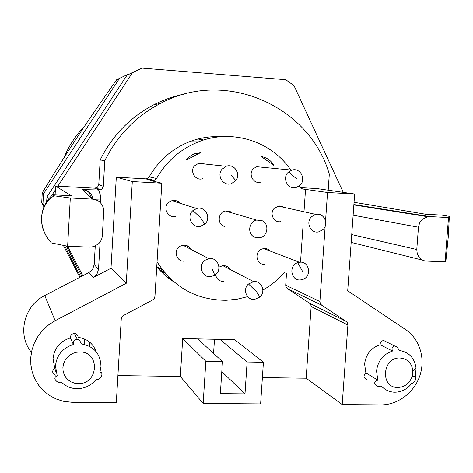 <?xml version="1.0" encoding="UTF-8"?>
<svg xmlns="http://www.w3.org/2000/svg" width="473" height="473" viewBox="0 0 473 473"><rect width="100%" height="100%" fill="white"/><g stroke="black" fill="none" stroke-linecap="round" stroke-linejoin="round"><path stroke-width="0.71" d="M161.784 268.924L157.071 267.121M162.227 269.509L157.669 267.824M198.997 138.76L203.68 140.032M198.098 138.985L202.988 140.25M170.936 279.206L166.685 276.652M211.461 136.809L216.403 137.2M280.95 206.021L280.992 206.677M89.74 342.174L89.503 346.307M95.256 246.019L94.192 264.543L92.661 269.19L89.007 272.501L44.758 295.56C23.827 305.735 16.957 335.097 31.443 352.279M185.576 93.831C174.525 95.948 163.924 99.602 153.778 104.805C130.187 117.215 112.326 135.597 100.193 159.939L98.774 184.612L97.515 187.231L94.771 188.195L55.583 186.072L55.099 194.906M325.554 220.773L327.535 192.499L354.638 194.013L347.708 290.777L405.68 329.634C419.61 338.94 425.594 358.368 419.941 375.426C414.36 392.501 397.864 405.042 380.913 404.882L342.192 404.569L347.897 325.022L347.519 322.947L346.189 321.404L321.634 305.156L320.286 303.589L319.896 301.502L325.164 226.307M262.385 377.59L306.149 378.199L342.192 404.569M260.617 403.907L203.154 403.439L205.85 361.277L222.446 361.567L220.365 393.613L245.002 393.867L247.113 361.993L263.414 362.277L260.617 403.907M117.913 375.568L180.337 376.443L203.154 403.439M72.736 402.381L116.311 402.73L121.254 319.086L121.957 316.94L123.636 315.396L152.59 300L154.251 298.469L154.955 296.335L161.837 183.222L132.304 181.567L126.285 283.262L55.152 320.706L48.66 324.845L42.942 329.994L38.159 336.007L34.47 342.7L31.981 349.884L30.763 357.328L30.857 364.819L32.253 372.133L34.913 379.044L38.751 385.347L43.646 390.864L49.452 395.434L55.991 398.922L63.069 401.234L72.736 402.381M366.882 379.523C363.471 378.016 363.134 375.804 365.865 372.884L364.6 364.039C365.895 354.2 371.074 347.756 380.138 344.699L380.126 344.072C380.475 341.896 381.687 340.72 383.769 340.548L386.139 341.725M299.338 185.859L300.917 188.307L302.868 189.017L327.535 192.499M305.546 189.165L303.991 211.786M302.897 227.655L300.521 262.184M319.896 301.502L285.698 285.219L286.484 273.666M161.837 183.222L149.947 180.384L154.304 180.343L156.557 178.475C166.484 161.299 180.444 149.101 198.424 141.87C231.687 128.479 271.271 141.066 290.789 170.026M284.273 272.702C278.089 279.703 270.958 285.485 262.882 290.055M247.686 296.654L237.044 299.226L226.165 300.29C196.526 300.184 173.485 287.359 157.054 261.817M202.722 178.717C195.745 181.212 189.472 171.746 194.326 165.993L199.009 163.031L201.882 162.978L204.573 163.983M260.605 182.146C253.09 184.523 247.61 173.313 253.877 168.335L256.786 166.727L262.326 167.265M224.634 226.526L223.794 226.23C216.9 223.717 218.094 212.241 225.39 211.017L229.979 211.449L232.338 213.033M200.351 152.744L186.356 159.986L189.448 156.74L192.552 154.701L194.586 153.808L200.351 152.744M261.297 156.593C266.796 157.515 270.976 160.436 273.832 165.355L261.297 156.593M218.969 267.121L222.801 265.643C225.988 265.459 228.424 266.719 230.103 269.433M223.623 281.465C219.135 281.358 216.463 279.058 215.611 274.565M264.927 264.247C256.277 265.507 253.729 251.47 262.172 248.94L263.721 248.573C266.305 248.313 268.469 249.147 270.213 251.062M175.53 216.374C167.909 218.55 162.393 207.576 168.583 202.479L171.876 200.67C175.087 199.943 177.789 200.8 179.982 203.242M184.718 261.072C176.76 262.45 172.728 250.513 179.781 246.374L182.897 245.168C186.557 244.795 189.277 246.208 191.062 249.419M280.761 221.636C273.595 223.268 268.906 212.815 274.665 207.978L279.206 205.962L281.825 206.216L284.178 207.387M300.207 187.615L316.934 188.567L354.638 194.013M220.785 136.727C210.042 136.183 199.565 137.868 189.36 141.788C172.101 148.717 158.709 160.406 149.19 176.867L156.557 178.475M89.007 272.501L93.157 277.568L111.001 268.244L116.311 177.186L145.595 178.847L147.671 178.374L149.19 176.867M116.311 177.186L132.304 181.567M156.758 266.742C161.819 272.809 167.643 277.935 174.23 282.139M221.914 169.358L226.135 166.295C234.04 163.15 241.348 173.958 235.82 180.544L231.297 183.719C223.516 186.486 216.433 175.891 221.914 169.358M288.636 171.941L291.894 170.132C300.385 167.158 306.735 179.917 299.634 185.605L296.11 187.509C287.744 190.158 281.583 177.582 288.636 171.941L296.914 179.131M261.776 220.56C269.61 223.463 267.972 236.606 259.647 237.748L254.817 237.233C247.06 234.401 248.514 221.506 256.62 220.081L261.776 220.56M248.485 283.983L253.605 281.624C261.575 280.388 266.175 291.693 259.914 297.026L254.48 299.439C246.705 300.343 242.259 289.269 248.485 283.983L256.626 291.847L259.914 297.026M297.683 262.681L299.421 262.261C309.2 260.522 312.286 276.48 302.732 279.431L300.722 279.886C291.049 281.34 288.246 265.56 297.683 262.681L303.01 272.212M192.937 210.574L196.638 208.522C205.312 205.69 211.815 218.236 204.756 224.096L200.7 226.254C192.186 228.684 185.942 216.368 192.937 210.574L200.818 218.041L204.756 224.096M205.43 260.073L208.936 258.69C217.97 256.792 222.842 270.39 214.777 275.191L210.94 276.616C202.001 278.207 197.501 264.762 205.43 260.073M311.76 216.557L315.852 214.423C323.958 212.306 329.385 224.19 322.87 229.712L318.512 231.918C310.554 233.733 305.28 222.038 311.76 216.557M285.698 285.219L286.053 287.105L287.277 288.518L321.634 305.156M180.337 376.443L182.708 338.55L234.691 339.709L263.414 362.277M306.149 378.199L311.139 306.504L310.791 304.636L309.579 303.24L287.277 288.518M100.566 202.958L100.495 195.597L98.662 190.022L100.666 189.833L102.008 189.046L103.321 186.327L104.793 160.708C117.393 135.426 135.922 116.346 160.388 103.463C225.58 68.147 309.91 106.165 329.303 174.206L328.185 190.193M93.157 277.568L96.947 274.127L98.538 269.303L100.11 241.987M111.001 268.244L126.285 283.262M55.755 375.178C52.06 373.416 51.711 371.057 54.714 368.095L53.053 358.623C54.306 348.075 60.083 341.181 70.4 337.923L70.371 337.255C70.713 334.925 72.073 333.666 74.45 333.483C76.756 333.755 77.974 335.044 78.098 337.338C87.056 338.615 93.075 343.392 96.143 351.675M415.318 376.875L416.063 368.42C414.691 358.156 409.157 352.166 399.449 350.458L396.965 346.845L394.766 346.023C392.448 346.473 391.614 347.886 392.253 350.268L392.525 351.043C383.207 354.2 377.874 360.852 376.532 370.998L377.821 380.109C373.676 381.877 373.694 383.952 377.88 386.34L381.427 386.098C384.655 389.64 388.635 391.65 393.37 392.135L394.819 392.206C401.672 392.07 407.312 389.113 411.741 383.325L412.527 383.432C415.27 381.38 416.199 379.198 415.318 376.875M377.821 380.109L365.865 372.884M380.138 344.699L392.525 351.043M219.957 339.383L247.113 361.993M182.708 338.55L205.85 361.277M197.679 338.887L222.446 361.567M445.105 261.853L448.51 217.556L449.35 216.344L448.286 236.731L446.033 259.494L445.105 261.853L426.327 261.078C423.495 260.901 421.13 259.712 419.232 257.519L417.263 253.806L416.778 249.519L351.735 234.567M354.041 202.284L425.824 214.263L441.652 215.091L449.35 216.344M448.51 217.556L429.703 216.581L353.881 204.543M100.193 159.939L104.793 160.708M53.999 195.781L70.317 197.992L67.627 246.22L51.409 242.927C44.704 235.536 41.423 227.064 41.553 217.497C42.446 208.061 46.596 200.824 53.999 195.781L52.68 194.781C45.911 200.889 42.203 208.463 41.553 217.497C41.234 224.971 43.209 231.752 47.477 237.842M98.662 190.022L82.527 189.578L92.377 199.133L70.317 197.992M55.583 186.072L71.346 195.757L52.68 194.781M91.904 198.678L89.025 192.458L86.293 190.548L82.527 189.578M92.377 199.133C95.682 199.358 98.449 200.676 100.684 203.088C102.842 205.566 103.847 208.451 103.711 211.744L102.328 235.684C102.091 238.96 100.755 241.727 98.331 243.985L93.559 246.652L89.639 247.131L67.627 246.22M100.489 372.269L99.957 372.133L100.974 366.628C100.607 353.851 94.062 346.271 81.344 343.895L79.482 340.034L77.2 339.147C74.492 339.632 73.191 341.139 73.297 343.682L73.392 344.504C62.738 347.886 56.766 355.016 55.471 365.907L57.192 375.692C53.839 377.436 54.117 379.642 58.037 382.314L61.496 382.131C64.836 385.495 68.887 387.582 73.64 388.398L77.058 388.694C84.939 388.558 91.354 385.383 96.309 379.18L97.592 379.328C101.08 379.588 103.628 372.618 100.489 372.269M55.98 371.979L54.714 368.095M70.4 337.923L73.392 344.504M84.626 339.023L84.318 344.385M400.069 358.002C407.472 358.759 411.729 362.992 412.84 370.702L412.202 376.354C409.63 383.361 404.853 387.068 397.87 387.47C379.908 387.996 382.196 356.949 400.069 358.002M213.571 353.437L214.482 339.259M245.002 393.867L221.796 371.595M353.118 215.197L418.457 227.217L419.581 222.984L422.105 219.472L427.574 216.711L429.703 216.581M418.457 227.217L416.778 249.519M79.89 351.947C100.477 351.61 98.555 384.596 78.092 383.585L74.545 383.148L71.216 381.936L68.278 380.014L65.865 377.472L64.115 374.439L63.11 371.069L62.903 367.533L63.506 364.003L64.89 360.668L66.977 357.689L69.673 355.223L72.83 353.39L76.295 352.279L79.89 351.947M231.386 212.235L230.398 212.472M187.876 247.757L187.74 245.966M184.6 245.085L183.92 245.706M199.878 163.481L200.156 162.883M200.729 163.569L201.072 162.883M173.142 200.434L172.917 200.995M173.697 201.244L174.052 200.392M163.54 271.195L161.535 270.674M63.796 158.065C68.78 146.021 75.763 135.313 84.738 125.954M116.683 79.724L128.13 74.255L116.683 79.724C85.099 124.511 70.01 147.399 42.263 192.777L41.736 202.474L43.959 206.92M63.376 245.357L79.825 277.284M41.736 202.474L42.966 203.733L44.255 206.222M64.559 245.599L80.647 276.859M42.966 203.733L43.504 193.841L42.263 192.777M119.403 78.524L43.504 193.841M128.674 74.291L128.13 74.255M83.727 140.989L87.18 135.745M81.894 276.208L66.338 245.96M46.644 201.776L46.998 196.827L127.036 75.154L141.93 68.118L132.405 72.783L57.83 186.196M343.244 192.369L293.993 85.631L285.739 79.718L141.93 68.118M67.621 246.22L82.799 275.735M46.998 196.827L49.009 198.542M55.371 189.939L51.439 195.923M127.036 75.154L132.405 72.783M231.108 175.276L235.82 180.544M212.164 268.782L214.777 275.191M302.868 189.017L302.194 188.916M145.595 178.847L152.814 180.544M346.189 321.404L309.579 303.24M311.139 306.504L347.897 325.022M103.321 186.327L98.774 184.612M94.771 188.195L99.164 190.045M95.812 199.819L100.737 199.996M98.538 269.303L94.192 264.543M44.758 295.56L55.152 320.706M351.173 242.401L422.637 260.162M187.846 247.746L187.722 245.954M189.36 141.788L198.424 141.87M147.032 178.652L154.304 180.343M226.135 166.295L198.081 163.286M291.894 170.132L256.786 166.727M256.638 220.087L225.39 211.017M253.605 281.624L222.801 265.643M299.415 262.261L263.721 248.573M196.638 208.522L171.876 200.67M208.924 258.701L182.897 245.168M315.852 214.423L278.325 206.086M394.766 346.017L383.763 340.548M153.778 104.805L160.388 103.463M96.226 187.988L100.666 189.833M84.939 189.602C90.278 191.991 92.755 195.16 92.359 199.115M77.2 339.147L74.45 333.483M412.84 370.702L416.063 368.42M412.202 376.354L415.158 376.431M353.851 204.933L427.58 216.705M156.995 262.817L157.834 263.106M159.218 269.557L165.473 273.506"/></g></svg>
